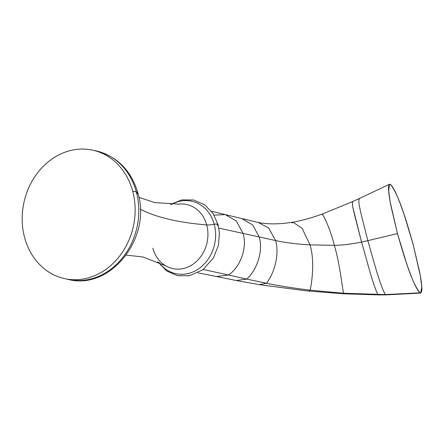 <?xml version="1.0" encoding="UTF-8"?>
<svg xmlns="http://www.w3.org/2000/svg" width="444" height="444" viewBox="0 0 444 444"><rect width="100%" height="100%" fill="white"/><g stroke="black" fill="none" stroke-linecap="round" stroke-linejoin="round"><path stroke-width="0.67" d="M24.659 237.734A65.751 56 -77.6 0 0 95.232 275.424A65.751 56 -77.6 0 0 132.651 191.064A65.751 56 -77.6 0 0 62.071 153.374A65.751 56 -77.6 0 0 24.659 237.734A65.751 56 -77.6 0 0 64.58 278.627A65.751 56 -77.6 0 0 119.503 256.244A65.751 56 -77.6 0 0 132.651 191.064L136.308 191.869A65.751 56 102.4 0 1 123.166 257.043A65.751 56 102.4 0 1 68.237 279.426A65.751 56 -77.6 0 0 123.166 257.043A65.751 56 -77.6 0 0 136.308 191.869L132.651 191.064A65.751 56 -77.6 0 0 92.729 150.177A65.751 56 -77.6 0 0 37.807 172.561A65.751 56 -77.6 0 0 24.659 237.734M137.041 192.097A62.499 53.23 102.4 0 1 137.551 193.878A10.606 2.903 164.8 0 0 137.834 192.851C131.147 170.452 117.333 156.493 96.392 150.977A65.751 56 102.4 0 1 136.308 191.869A10.606 2.903 -15.2 0 1 137.834 192.851A10.606 2.903 164.8 0 0 136.308 191.869A65.751 56 -77.6 0 0 96.392 150.977L92.729 150.177M214.213 224.27A37.091 31.591 -77.6 0 0 171.451 204.468A37.091 31.591 -77.6 0 1 214.213 224.27A4.773 1.304 -15.2 0 1 218.054 224.542A4.773 1.304 164.8 0 0 214.213 224.27A13.253 3.63 -15.2 0 1 206.693 224.925A32.789 27.928 -77.6 0 0 179.209 204.107A32.789 27.928 102.4 0 1 206.693 224.925A371.162 101.615 -15.2 0 1 140.254 209.13A371.162 101.615 164.8 0 0 206.693 224.925A13.253 3.63 164.8 0 0 214.213 224.27A37.091 31.591 -77.6 0 1 198.59 268.825A37.091 31.591 -77.6 0 1 158.791 262.238A37.091 31.591 -77.6 0 0 198.59 268.825A37.091 31.591 -77.6 0 0 214.213 224.27M217.033 224.042A36.18 30.814 102.4 0 1 217.449 225.469A4.773 1.304 164.8 0 0 218.054 224.542L219.441 233.222L218.343 245.637L213.348 258.081L203.002 269.669L189.394 275.768L177.511 275.691L166.611 270.951L157.842 261.816M126.235 255.095L142.946 256.982L165.69 265.812A32.789 27.928 -77.6 0 0 197.319 260.622A32.789 27.928 -77.6 0 0 206.693 224.925A32.789 27.928 102.4 0 1 197.319 260.622A32.789 27.928 102.4 0 1 165.69 265.812A32.789 27.928 102.4 0 1 152.841 248.196M420.668 293.073L419.941 292.829C411.849 282.739 404.639 258.452 397.474 233.561L390.198 202.137L388.666 190.715L389.549 184.232L390.487 184.415C398.579 194.505 405.783 218.792 412.953 243.678L403.907 213.986C400.116 203.113 394.788 188.334 390.487 184.415C386.918 183.194 389.049 195.876 390.809 205.428L397.474 233.561L406.521 263.253C410.312 274.131 415.639 288.911 419.941 292.829C423.509 294.05 421.378 281.368 419.619 271.817L412.953 243.678L420.296 275.485L421.789 286.946L420.668 293.073L385.864 294.888L385.353 294.577L385.864 294.888L378.41 294.91L377.949 294.577L378.41 294.91L343.556 293.784L343.512 293.245L343.556 293.784L308.796 291.048L310.178 290.171L308.796 291.048L303.419 290.481L259.368 284.643L266.428 283.272L259.368 284.643L236.147 280.514L246.731 279.087L236.147 280.514L216.411 276.512L228.449 275.002L203.258 269.48L228.449 275.002L216.411 276.512L197.913 272.827M246.731 279.087L228.449 275.002C239.821 267.582 247.597 248.474 243.107 233.422L218.853 228.111L243.107 233.422C247.597 248.474 239.821 267.582 228.449 275.002L246.731 279.087C256.449 270.574 263.586 251.609 259.202 236.952L243.107 233.422L236.313 221.023L225.308 214.619L236.313 221.023L243.107 233.422L259.202 236.952C263.586 251.609 256.449 270.574 246.731 279.087L266.428 283.272L246.731 279.087M310.178 290.171C293.362 288.117 278.782 285.819 266.428 283.272C273.909 273.893 279.864 254.961 275.541 240.531L259.202 236.952L252.703 224.975L242.369 218.936L252.703 224.975L259.202 236.952L275.541 240.531C279.864 254.961 273.909 273.893 266.428 283.272C278.782 285.819 293.362 288.117 310.178 290.171C312.204 279.986 314.702 260.573 310.029 244.872C296.997 244.161 285.503 242.713 275.541 240.531L268.709 228.033L258.291 222.488L268.709 228.033L275.541 240.531C285.503 242.713 296.997 244.161 310.029 244.872C314.702 260.573 312.204 279.986 310.178 290.171L343.512 293.245L310.178 290.171M322.15 214.624C322.627 213.181 329.92 227.556 334.349 245.343C342.346 245.227 351.426 244.128 361.571 242.052L367.832 240.659C374.22 262.659 379.798 284.765 385.353 294.577L419.941 292.829L385.353 294.577C379.798 284.765 374.22 262.659 367.832 240.659L361.571 242.052C367.771 263.381 372.932 284.798 377.949 294.577L385.353 294.577L343.512 293.245C341.652 283.217 339.699 263.547 334.349 245.343L310.029 244.872L302.07 228.233L292.918 222.161L302.07 228.233L310.029 244.872L334.349 245.343C339.699 263.547 341.652 283.217 343.512 293.245L377.949 294.577C372.932 284.798 367.771 263.381 361.571 242.052C351.426 244.128 342.346 245.227 334.349 245.343C329.92 227.556 322.627 213.181 322.15 214.624L322.072 214.091C311.449 217.937 301.731 220.629 292.918 222.161C279.554 224.309 268.015 224.42 258.291 222.488L225.308 214.619L214.102 215.112M291.947 223.077L292.918 222.161M389.549 184.232L358.796 198.79L358.952 203.896L360.95 213.42L367.832 240.659L397.474 233.561L367.832 240.659L360.95 213.42L358.952 203.896L358.796 198.79L352.275 201.743L352.658 206.565L354.767 215.712L361.571 242.052L352.658 206.565L352.275 201.743L352.814 202.059M358.796 198.79L359.407 199.079M64.58 278.627L68.237 279.426C110.772 290.615 151.998 237.346 137.834 192.851M170.413 204.451L181.768 199.9L193.651 199.978L204.556 204.717L212.909 213.242L218.054 224.542M138.894 197.336L154.862 202.608L179.209 204.107M211.466 211.261L225.308 214.619M352.275 201.743L322.072 214.091"/></g></svg>
